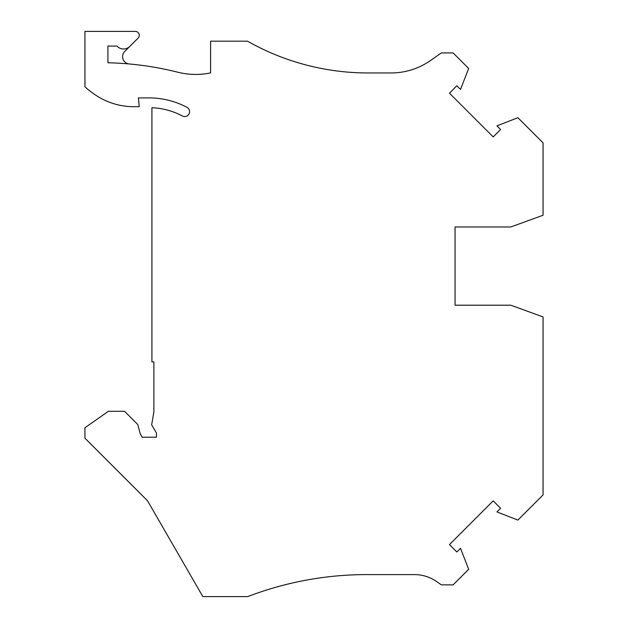 <?xml version="1.0" encoding="UTF-8"?>
<svg xmlns="http://www.w3.org/2000/svg" width="628" height="628" viewBox="0 0 628 628"><rect width="100%" height="100%" fill="white"/><g stroke="black" fill="none" stroke-linecap="round" stroke-linejoin="round"><path stroke-width="0.94" d="M414.37 574.596A39.117 39.117 0 0 1 419.135 574.887A39.117 39.117 0 0 0 414.37 574.596L366.681 574.596A332.471 332.471 0 0 0 247.746 596.6L202.844 596.6L147.517 500.767L84.937 438.187L84.937 427.731L108.409 411.293L124.54 411.293L137.768 424.52L140.319 434.05L142.14 437.214L156.458 437.214L156.458 433.03L151.654 424.826L153.876 411.921L153.876 361.916L151.921 361.916L151.921 107.733A71.38 71.38 0 0 1 182.387 115.968A4.891 4.891 0 0 0 189.421 112.828A4.891 4.891 0 0 0 186.963 107.325A81.161 81.161 0 0 0 148.985 97.897L138.435 97.897L139.212 106.697L133.764 106.697A68.452 68.452 0 0 1 96.626 95.746A92.897 92.897 0 0 1 84.937 86.805L84.937 31.4L135.365 31.4A3.909 3.909 0 0 1 138.129 38.08L129.784 46.425A8.8 8.8 0 0 1 117.004 46.072L107.914 46.072L107.914 62.769A313.89 313.89 0 0 1 177.755 72.204A73.343 73.343 0 0 0 210.592 72.895L210.592 41.181L247.495 41.181A244.465 244.465 0 0 0 368.024 72.958L391.158 72.958A68.452 68.452 0 0 0 430.416 60.578L441.366 52.909L453.102 52.909L468.669 68.476L460.505 89.427L456.854 85.777L449.46 93.18L493.192 136.912L500.587 129.509L496.936 125.867L517.888 117.703L543.063 142.878L543.063 215.239L510.823 226.967L455.057 226.967L455.057 305.2L510.823 305.2L543.063 316.936L543.063 494.903L517.888 520.07L496.936 511.914L500.587 508.264L493.192 500.869L449.46 544.602L456.854 551.996L460.505 548.346L468.669 569.298L453.102 584.864L441.366 584.864L436.805 581.669A39.117 39.117 0 0 0 419.135 574.887A39.117 39.117 0 0 1 436.805 581.669M366.681 574.596A332.471 332.471 0 0 0 262.983 591.184M455.057 257.77L455.057 226.967M455.057 305.2L455.057 274.255M430.416 60.578A68.452 68.452 0 0 1 391.158 72.958M368.024 72.958A244.465 244.465 0 0 1 264.372 49.895M129.266 63.962A7.332 7.332 0 0 1 124.737 51.472L129.784 46.425"/></g></svg>
